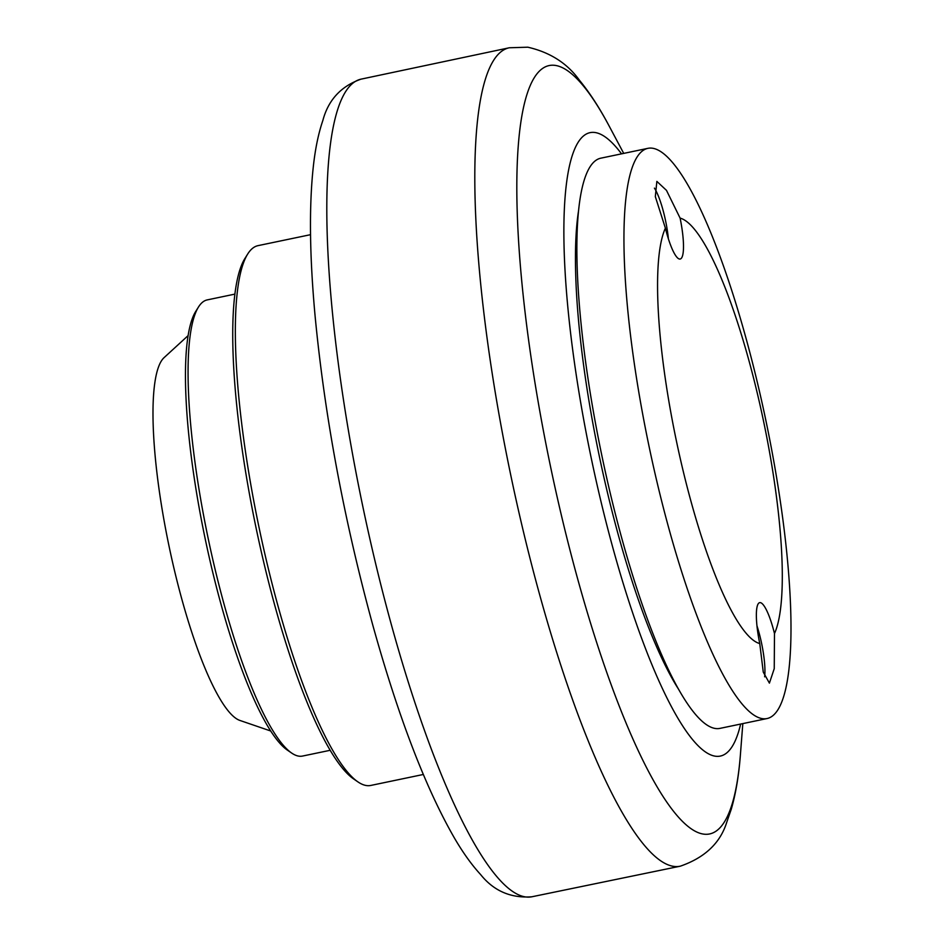 <?xml version="1.0" encoding="UTF-8"?>
<svg xmlns="http://www.w3.org/2000/svg" width="944" height="944" viewBox="0 0 944 944"><rect width="100%" height="100%" fill="white"/><g stroke="black" fill="none" stroke-linecap="round" stroke-linejoin="round"><path stroke-width="1.42" d="M621.53 153.848A318.447 65.419 78.2 0 0 584.891 134.898A318.447 65.419 78.2 0 0 596.915 484.119A318.447 65.419 78.2 0 0 725.511 753.819A318.447 65.419 78.2 0 0 740.639 724.06M678.653 689.391A278.055 57.112 -101.8 0 1 599.287 456.046A278.055 57.112 -101.8 0 1 578.601 210.429M188.116 335.604L164.079 357.634A186.688 38.35 78.2 0 0 168.988 545.927A186.688 38.35 78.2 0 0 239.859 720.425L270.704 730.998M198.476 307.024L195.691 311.485A229.121 47.07 78.2 0 0 205.096 538.375A229.121 47.07 78.2 0 0 287.306 750.067L291.637 753.041A233.003 47.861 -101.8 0 1 208.034 537.761A233.003 47.861 -101.8 0 1 198.476 307.024A233.003 47.861 -101.8 0 1 203.444 301.549A233.003 47.861 -101.8 0 1 207.243 299.897L234.891 294.115M330.176 750.291L302.528 756.061A233.003 47.861 -101.8 0 1 291.637 753.041M247.658 254.089L244.874 258.55A271.848 55.838 78.2 0 0 256.036 527.743A271.848 55.838 78.2 0 0 353.563 778.894L357.894 781.868A275.731 56.64 -101.8 0 1 258.975 527.13A275.731 56.64 -101.8 0 1 247.658 254.089A275.731 56.64 -101.8 0 1 253.535 247.599A275.731 56.64 -101.8 0 1 258.031 245.641L310.541 234.678M423.301 774.481L370.791 785.443A275.731 56.64 -101.8 0 1 357.894 781.868M647.914 148.338L600.856 158.167A291.259 59.826 78.2 0 0 607.098 479.646A291.259 59.826 78.2 0 0 719.965 728.379L767.024 718.549A291.259 59.826 -101.8 0 1 654.168 469.805A291.259 59.826 -101.8 0 1 647.914 148.338A291.259 59.826 -101.8 0 1 760.77 397.082A291.259 59.826 -101.8 0 1 767.024 718.549M665.39 228.165A217.474 44.675 78.2 0 0 680.128 457.993A217.474 44.675 78.2 0 0 759.755 643.56A40.391 8.295 -101.8 0 1 759.684 602.65A40.391 8.295 -101.8 0 1 774.481 633.518A217.474 44.675 78.2 0 0 759.731 403.69A217.474 44.675 78.2 0 0 680.105 218.123A40.391 8.295 -101.8 0 1 680.176 259.034A40.391 8.295 -101.8 0 1 665.39 228.165L655.325 196.623L656.859 181.39L666.476 190.358L680.105 218.123M774.481 633.518L774.245 668.659L769.407 683.126L763.271 672.116L759.755 643.56M756.97 625.825A38.834 7.977 -101.8 0 1 760.923 640.28A38.834 7.977 -101.8 0 1 764.64 676.824M654.428 188.116A38.834 7.977 -101.8 0 1 664.883 217.604A38.834 7.977 -101.8 0 1 668.399 238.879M360.962 79.166C340.996 86.246 328.3 99.993 322.872 120.419C318.47 133.293 315.296 148.597 313.349 166.309C308.995 206.087 309.585 256.084 315.119 316.287C324.819 417.059 344.112 520.227 372.974 625.801C398.545 717.475 425.744 788.299 454.571 838.284C463.079 852.845 471.752 864.916 480.567 874.498C493.677 890.888 510.739 898.322 531.755 896.8A417.637 85.786 -101.8 0 1 362.602 505.477A417.637 85.786 -101.8 0 1 360.962 79.166L509.347 47.766A418.039 85.869 78.2 0 0 510.633 474.537A418.039 85.869 78.2 0 0 680.294 866.179M742.822 723.611L740.45 754.126A392.492 80.618 -101.8 0 1 716.036 831.168A392.492 80.618 -101.8 0 1 557.55 498.762A392.492 80.618 -101.8 0 1 542.729 68.346A392.492 80.618 -101.8 0 1 609.328 126.366C599.735 108.182 589.776 92.819 579.463 80.275C567.309 63.331 550.092 52.309 527.814 47.2L509.347 47.766M623.713 153.388L609.328 126.366M531.755 896.8L680.305 866.179C704.885 857.659 720.39 842.933 726.833 822L731.281 809.197C735.86 793.361 738.916 775 740.45 754.126"/></g></svg>
